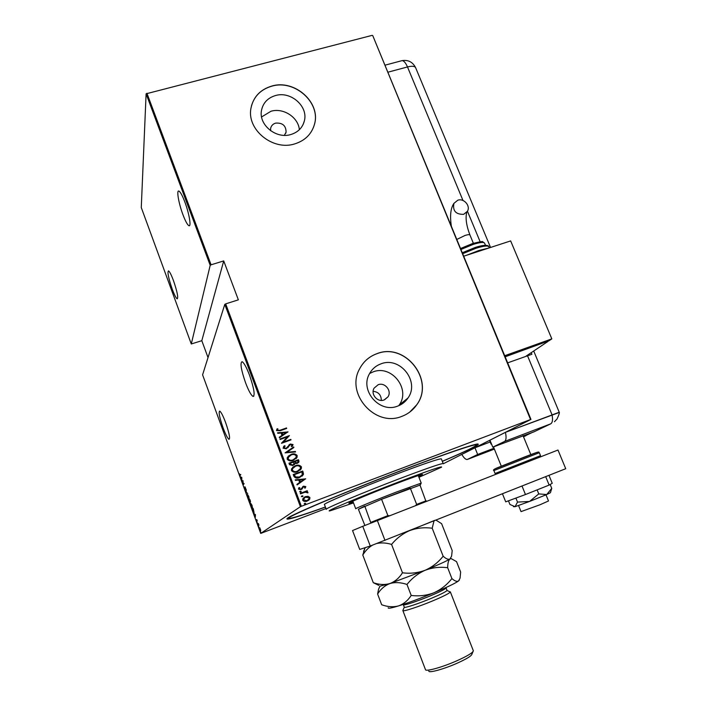 <?xml version="1.0" encoding="UTF-8"?>
<svg xmlns="http://www.w3.org/2000/svg" width="707" height="707" viewBox="0 0 707 707"><rect width="100%" height="100%" fill="white"/><g stroke="black" fill="none" stroke-linecap="round" stroke-linejoin="round"><path stroke-width="1.06" d="M325.423 507.078C297.603 517.064 284.859 520.847 287.175 518.417C290.939 514.767 351.883 489.156 408.089 467.91C445.702 453.753 468.653 445.79 476.942 444.049C482.448 443.501 470.906 449.281 442.335 461.379M284.347 135.337L286.079 132.165C286.035 125.66 282.553 122.647 275.642 123.124C272.937 123.955 271.267 125.687 270.648 128.303L270.622 130.724M384.122 399.95L387.984 396.839C392.102 390.865 384.882 381.983 378.157 384.732L374.136 388.09C370.274 394.091 377.511 402.698 384.122 399.95M381.329 400.401C381.206 394.983 378.475 391.943 373.137 391.298M397.688 406.101C402 404.501 405.438 401.797 407.983 398.006C420.029 381.533 399.985 356.187 381.046 363.822C375.974 365.66 372.129 368.939 369.522 373.676C359.456 390.405 379.615 413.675 397.688 406.101M398.766 405.677L399.208 405.031C410.935 389.027 391.519 364.441 373.119 371.891L369.62 373.499M290.824 134.533C297.965 132.315 302.463 127.817 304.328 121.03C308.517 106.483 290.798 90.832 275.483 95.551C267.803 97.875 263.154 102.762 261.528 110.212C258.32 124.618 276.013 139.297 290.824 134.533M299.361 129.708C298.363 117.309 283.357 107.526 270.984 111.246L261.581 116.964M294.607 143.936C305.009 140.675 311.637 134.127 314.482 124.299C321.058 102.656 294.748 79.069 271.833 86.051C260.238 89.542 253.283 96.939 250.958 108.259C246.557 129.575 272.796 151.015 294.607 143.936M313.555 127.189L314.438 124.414C321.013 102.771 294.704 79.193 271.797 86.174C261.113 89.321 254.308 95.984 251.383 106.156M401.815 416.37C407.957 414.072 412.888 410.263 416.626 404.952C435.229 380.613 405.535 342.241 377.114 353.597C369.301 356.408 363.46 361.498 359.589 368.886C345.343 393.781 375.302 427.576 401.815 416.37M409.715 412.11L416.556 405.014C435.15 380.675 405.465 342.312 377.052 353.668C372.112 355.391 367.87 358.166 364.326 362.002M225.639 422.618C229.192 432.931 230.314 438.499 229.006 439.321C227.61 438.428 225.63 434.575 223.059 427.753C219.532 417.537 218.419 411.987 219.709 411.103C221.079 411.942 223.05 415.778 225.639 422.618M173.454 280.564C177.21 291.593 178.456 297.691 177.192 298.84C176.043 298.16 174.39 294.907 172.216 289.11C168.487 278.204 167.25 272.124 168.496 270.887C169.618 271.532 171.271 274.758 173.454 280.564M184.827 201.955C189.167 213.346 191.491 227.08 188.937 225.719C187.426 224.897 185.437 221.247 182.972 214.76C178.738 203.634 176.308 189.812 178.889 191.076C180.365 191.853 182.344 195.477 184.827 201.955M249.5 375.134C254.034 388.346 255.218 395.452 253.053 396.433C251.118 395.328 248.634 390.812 245.603 382.902C241.114 369.867 239.938 362.797 242.086 361.684C243.968 362.726 246.443 367.207 249.5 375.134M260.689 531.982L260.98 532.76L260.689 531.982M258.55 526.141L258.815 526.927L258.55 526.141M257.233 522.553L257.516 523.33L257.233 522.553M255.448 514.661L255.289 517.462L253.831 513.494L255.448 514.661M250.72 503.411L252.028 505.266L252.426 508.059L251.118 506.177L250.835 503.366M247.459 494.511L248.749 496.332L249.164 499.151L247.865 497.304L247.591 494.467M244.684 488.634L244.375 487.088L245.232 489.244L244.976 486.805L245.85 488.961L245.161 487.176L245.373 489.633L244.79 488.59M241.821 477.525L241.75 480.548L240.309 476.624L241.821 477.525M240.159 475.131L240.689 474.441L240.088 475.652L239.328 473.663L240 475.237L240.787 474.715M242.245 481.891L242.916 480.521L243.367 484.277L244.021 483.508L243.332 484.869L242.89 481.113L242.245 481.891M246.08 492.364L246.213 489.509L246.266 492.231L247.671 493.477L246.319 492.275M249.05 500.45L249.916 499.584L250.251 502.818L249.05 500.45L249.986 499.787M252.814 510.719L252.302 509.332L253.194 508.527L254.087 512.628L252.92 510.684M257.207 520.308L256.968 521.589L256.217 519.725L256.853 521.2L256.712 519.574L257.118 520.361M257.702 524.055L258.382 523.542L258.974 525.213L257.702 524.055L258.426 523.666M260.742 530.436L259.778 527.705L260.724 530.277L260.547 530.922L259.655 529.41L259.549 527.776M224.791 304.363L202.591 374.825L260.733 533.414L300.413 506.68L224.791 304.363L225.683 303.869L301.368 506.283L530.542 419.543L372.73 35.562L530.966 419.41L443.262 463.774M146.923 93.227L211.075 264.798L210.2 265.311L191.279 343.964L141.276 207.549L146.102 93.81L372.191 35.35M210.2 265.311L146.102 93.81M308.137 496.305L309.905 497.516L309.737 499.071L307.121 501.122C305.336 501.908 303.86 501.617 302.702 500.238L302.826 498.718L305.442 496.641L308.137 496.305L309.905 497.516M300.263 493.353L307.218 490.738L307.404 491.232L306.378 491.621L307.943 492.311L307.89 492.894L305.212 492.178L300.448 493.848L300.263 493.353M305.804 486.602L305.238 488.095L304.505 487.963L304.947 486.902L303.78 486.655L301.032 489.659L298.548 489.156L298.646 488.122L299.812 487.68L299.406 488.829L300.811 489.182L303.559 486.177L305.804 486.602L305.203 488.086M293.873 476.297L293.211 474.521L302.72 471.012L303.268 474.768L299.609 477.499C297.196 478.657 295.287 478.25 293.873 476.297M288.96 463.173L298.46 459.7L298.867 460.778L298.902 462.042L297.179 463.385L294.916 463.492L292.91 465.515L289.534 464.702L288.96 463.173M285.098 452.851L293.67 446.957L293.873 447.496L286.954 452.25L295.358 451.446L295.561 451.976L285.098 452.851M280.096 439.498L279.91 439.012L289.402 435.609L283.348 442.078L290.824 439.383L291.01 439.878L281.519 443.289L287.563 436.82L280.096 439.498M280.211 430.183L286.521 427.938L286.706 428.424L280.299 430.704L276.481 430.572L277.064 428.813L277.904 428.857L277.462 430.263L280.131 430.28L286.521 427.938M225.683 303.869L238.356 299.839L223.721 260.918L211.075 264.798M287.988 431.827L279.451 437.783L279.256 437.253L282.013 435.379L281.121 433.002L277.78 433.311L277.577 432.781L287.935 432.012M283.056 448.15L284.497 445.693L285.16 445.993L284.037 447.805L286.061 448.326L290.33 444.005L293.043 444.553L291.991 446.594L291.231 446.347L292.053 444.844L290.55 444.482L286.229 448.821L283.056 448.15M291.054 454.451C293.476 453.39 295.517 453.744 297.17 455.529L297.081 457.305L293.308 460.328C290.877 461.397 288.845 461.026 287.201 459.214L287.263 457.544L290.966 454.539C293.387 453.47 295.429 453.832 297.081 455.617L297.17 455.529M295.296 465.754C297.718 464.685 299.759 465.038 301.421 466.823L301.297 468.688L297.559 471.657C295.128 472.736 293.087 472.364 291.443 470.544L291.54 468.803L295.208 465.842C297.629 464.764 299.671 465.118 301.332 466.903L301.421 466.823M305.636 478.78L297.099 484.914L296.896 484.375L299.653 482.448L298.752 480.035L295.402 480.38L295.199 479.841L305.592 478.966M300.236 491.232L301.217 491.436L300.608 492.231L299.653 491.701L301.217 491.436M301.96 495.828L302.905 496.367L301.35 496.623L301.96 495.828L302.941 496.031M304.752 503.296L305.733 503.49L305.124 504.294L304.178 503.746L305.733 503.49M223.721 260.918L201.813 340.694L191.279 343.964M325.971 508.536L260.733 533.414M201.813 340.694L208.026 357.565M301.368 506.283L300.413 506.68M276.994 428.919L277.904 428.857M277.824 428.955L277.462 429.838M277.391 430.36L280.131 430.28M279.265 437.288L282.013 435.379M277.612 432.87L287.899 431.924M282.19 432.905L282.809 434.876L286.185 432.543L282.19 432.905L282.888 434.778L286.185 432.543M279.937 439.065L289.402 435.609M290.824 439.383L283.348 442.078M281.474 443.183L287.563 436.82M283.507 446.585L284.497 445.693M284.417 445.781L285.062 446.073M284.435 446.674L284.037 447.805M283.958 447.893L286.061 448.326M285.982 448.415L286.918 447.787M288.916 444.933L290.33 444.005M290.241 444.093L293.043 444.553M292.963 444.65L292.389 446.205M289.384 445.383L288.801 446.382M288.721 446.479L287.811 447.77M285.107 452.878L293.67 446.957M293.591 447.054L293.776 447.558M295.358 451.446L286.954 452.25M295.27 451.534L295.446 451.985M297.081 455.617L296.993 457.394L296.03 458.719M288.147 456.262L290.966 454.539M288.969 456.351L288.085 458.923C289.393 460.46 291.045 460.787 293.043 459.921L295.279 458.551M293.122 459.842L296.092 457.438L296.206 455.909C294.881 454.407 293.219 454.088 291.24 454.946L288.226 457.429L288.173 458.834C289.481 460.372 291.134 460.708 293.122 459.842L293.043 459.921M288.977 463.218L298.46 459.7M298.381 459.789L298.867 460.778M298.778 460.858L298.416 462.661M294.748 464.057L294.916 463.492M294.66 464.137L294.227 464.738M292.636 465.1L293.935 463.986L293.661 462.016L290.126 463.315L290.312 464.119L292.636 465.1L293.511 464.561M296.887 462.988L297.956 462.131L297.674 460.549L294.633 461.662L296.887 462.988L297.638 462.528M294.678 462.078L296.975 462.899M290.312 464.119L292.725 465.02M290.126 463.315L290.4 464.039M301.332 466.903L301.209 468.768L300.051 470.235M292.601 467.371L295.208 465.842M293.37 467.504L292.415 468.768L292.327 470.243C293.635 471.79 295.287 472.117 297.285 471.242L299.344 470.031M297.373 471.162L300.307 468.821L300.457 467.212C299.123 465.701 297.461 465.383 295.482 466.249L292.495 468.688L292.415 470.164C293.723 471.71 295.376 472.037 297.373 471.162L297.285 471.242M293.228 474.565L302.72 471.012M302.623 471.092L303.153 472.161M303.064 472.241L303.489 474.105M303.4 474.176L302.128 476.129M299.335 477.084L302.269 474.865L301.933 471.861L294.368 474.653L295.393 476.96L299.335 477.084L301.368 475.944M295.393 476.96L299.423 477.004M294.368 474.653L295.482 476.88M296.905 484.383L299.653 482.448M295.226 479.903L305.548 478.851M299.821 479.929L300.448 481.9L303.833 479.523L299.821 479.929L300.537 481.829L303.833 479.523M303.117 487.105L302.039 489.058M298.973 487.653L299.812 487.68M299.724 487.75L299.406 488.829M299.317 488.891L300.811 489.182M300.722 489.253L301.209 488.97M302.711 486.646L303.559 486.177M303.471 486.248L305.707 486.672M301.129 491.498L300.89 492.081M300.272 493.38L307.218 490.738M307.121 490.808L307.298 491.277M307.943 492.311L306.378 491.621M307.854 492.381L307.828 492.894M302.843 496.093L302.587 496.694M309.807 497.587L309.374 499.593M309.277 499.655L308.367 500.494M304.054 497.383L305.442 496.641M305.353 496.712L308.04 496.376M304.576 497.701L303.462 499.973L306.838 500.689L307.837 500.167M306.935 500.627L308.906 499.054L309.047 497.843L305.627 497.145L303.683 498.674L303.55 499.911L306.838 500.689M305.645 503.552L305.353 504.179M240.088 475.21L240.583 474.971M241.812 478.833L241.414 477.287M241.105 477.419L241.644 478.904M242.581 481.485L242.103 481.511M242.536 481.352L242.978 480.822M244.109 483.756L243.367 484.277M249.023 498.762L248.67 496.447L247.6 494.9L247.945 497.198L249.279 498.665M250.269 500.556L249.686 500.344L250.145 501.714M250.552 501.581L250.163 500.6M249.695 500.689L250.11 502.43L249.801 500.644M252.284 507.67L251.948 505.372L250.861 503.799L251.197 506.071L252.549 507.573M252.814 509.394L252.302 509.332M252.735 509.173L253.256 508.695M253.247 509.005L252.54 509.641L253.946 512.239L253.353 508.96M255.209 515.898L254.661 514.404L255.404 515.827M259.584 527.784L259.655 529.41M259.734 529.349L260.503 530.524M418.951 477.305L441.513 467.203C442.847 465.71 429.016 470.455 400.038 481.423C360.853 496.349 321.455 513.035 330.443 510.728L353.491 502.898M326.281 509.358C323.143 509.305 362.399 492.788 399.702 478.612C426.392 468.511 440.885 463.492 443.192 463.545L441.327 458.843C438.976 458.666 424.456 463.598 397.767 473.646C360.473 487.75 321.296 504.4 324.495 504.63L326.245 509.261M353.2 502.12L348.922 503.278C347.084 503.243 371.758 492.92 394.966 484.074C411.801 477.685 420.983 474.468 422.539 474.424L418.65 476.536M442.299 461.291C465.1 451.614 476.465 446.152 476.394 444.889C475.528 443.696 447.602 453.037 407.426 468.281C346.527 491.294 283.427 518.187 289.004 518.328C291.266 518.646 303.391 514.864 325.388 506.99M355.736 508.775C354.172 508.872 376.159 499.814 396.742 491.913L421.222 483.102L418.27 475.572M420.011 485.108L381.577 499.275L358.396 509.261L364.883 525.469M370.91 523.083L364.777 506.088L358.396 509.261M415.424 505.682L416.653 504.4L410.325 488.21L381.577 499.275L387.887 515.624L389.681 515.73M419.914 484.861L426.021 501.546M416.653 504.4L426.162 500.786M370.989 522.305L387.887 515.624M490.428 441.345L489.951 441.407L490.322 441.097M500.406 434.893L465.869 452.392M545.998 494.856L548.508 500.971L539.989 504.771L521.024 511.612L518.558 505.523M370.274 546.007L359.722 549.427L352.546 530.55L362.753 526.308L557.991 450.032L565.724 468.706L370.274 546.007L362.753 526.308M377.361 520.538L384.979 540.378M545.689 476.651L549.153 485.082L552.238 483.27L548.977 475.343M549.153 485.082L525.469 494.538L522.013 486.036M525.469 494.538L505.708 501.846L502.456 493.795M513.459 506.627L515.067 506.698L529.525 501.457L546.714 494.547L550.426 492.708L551.752 488.369L546.714 494.547L538.769 493.91L529.525 501.457L517.515 502.085L515.067 506.698L509.933 504.462L508.466 500.83M551.752 488.369L550.152 484.489M538.769 493.91L537.126 489.88M517.515 502.085L515.889 498.082M554.465 421.717L557.045 418.986C558.981 414.797 559.714 412.561 559.237 412.261L505.434 432.348L489.96 440.187L492.779 447.16L504.506 441.486C506.203 440.399 506.504 437.35 505.434 432.348L502.898 433.63M534.324 431.703L492.779 447.16M463.827 453.426L474.971 447.787L477.658 454.477L467.504 459.391L494.379 449.095M461.821 454.442C463.757 457.721 465.48 459.417 466.982 459.515L467.504 459.391M523.463 436.661L533.414 431.924M477.658 454.477L494.025 448.22M474.971 447.787L490.19 441.99M507.653 362.859L531.894 354.269L531.222 352.669M558.265 412.826L505.434 432.348M457.791 200.205C463.907 197.978 470.791 205.923 467.415 211.313L463.659 214.336C455.785 214.504 452.542 210.845 453.929 203.369L457.791 200.205M547.775 341.242L505.16 356.805M547.89 341.508L525.734 356.355M505.045 356.531L548.862 340.854L551.822 338.874L510.657 240.919L463.686 256.208M504.71 355.718L551.822 338.874M446.983 590.292L447.001 590.469C446.099 591.671 441 594.242 431.712 598.175C418.889 603.575 404.448 608.303 404.307 607.207L403.379 604.785M449.599 591.653L450.324 591.989C449.36 593.341 443.704 596.213 433.364 600.605C419.074 606.624 402.999 611.864 402.866 610.601L403.061 610.132M473.001 651.607L471.914 654.205C471.489 655.963 466.505 658.995 456.943 663.299C443.855 669.114 428.822 673.241 428.787 671.12M425.446 669.591C425.42 671.933 442.131 667.32 456.713 660.851C467.354 656.069 472.895 652.72 473.345 650.802L473.266 650.581M379.951 586.183L378.528 589.355L377.609 594.048C380.702 589.037 384.794 585.546 389.884 583.558L425.19 570.249C417.908 572.953 410.343 573.801 402.486 572.794C399.208 577.999 395.001 581.587 389.884 583.558C395.107 582.064 400.807 582.356 406.976 584.45C412.031 578.149 418.102 573.412 425.19 570.249C438.349 564.822 446.612 561.066 449.979 558.981C448.318 559.803 446.046 558.884 443.156 556.223C438.26 562.392 432.269 567.067 425.19 570.249C432.463 567.544 439.957 566.705 447.664 567.721C447.699 563.161 448.477 560.253 449.979 558.981L451.216 558.627L449.979 558.981L451.605 556.091L452.197 550.585L441.61 523.666L436.016 520.14M443.156 556.223L432.198 528.226L434.001 520.944M402.486 572.794L391.572 544.417C396.636 538.239 402.698 533.617 409.777 530.55C417.033 527.943 424.509 527.175 432.198 528.226M378.528 589.355L379.898 586.165L389.884 583.558C384.661 585.034 379.129 584.742 373.296 582.692L362.788 555.048C365.369 550.753 368.639 547.448 372.58 545.124M376.928 543.462C381.506 542.516 386.384 542.835 391.572 544.417M373.296 582.692L378.864 585.369M364.874 548.42L362.788 555.048M409.777 530.55L434.805 520.325M451.216 558.627L456.545 561.641L460.646 572.06L460.063 578.14L458.587 580.915C455.317 583.293 447.098 587.243 433.93 592.775C420.391 598.369 408.558 602.762 398.448 605.943C391.254 608.135 387.843 608.745 388.205 607.755M459.364 579.979L458.587 580.915C456.978 581.888 454.751 581.101 451.906 578.565C447.01 584.804 441.018 589.541 433.93 592.775C426.639 595.533 419.065 596.425 411.209 595.435C407.877 600.579 403.617 604.078 398.448 605.943C393.163 607.304 387.569 606.906 381.674 604.741L377.609 594.048M411.209 595.435L406.976 584.45M451.906 578.565L447.664 567.721M493.884 470.553C492.744 470.137 493.972 469.192 497.56 467.707L524.073 457.173C541.862 450.297 538.107 452.091 539.308 452.71L493.884 470.562L495.077 473.513L540.528 455.67L539.989 457.067M494.909 468.882L537.232 452.259M534.174 431.738L550.673 423.855L504.506 441.486M523.516 436.776L525.955 435.627M527.502 355.718L551.999 414.682C552.998 419.64 552.556 422.698 550.673 423.855M480.15 241.785L467.451 211.243M462.988 200.488L407.488 66.953L387.843 72.22M415.672 67.81L415.583 67.598C414.585 66.078 411.889 65.866 407.488 66.953C405.738 62.932 403.953 60.82 402.133 60.616L401.214 60.864M469.969 235.042L469.934 234.963C469.466 234.432 467.84 234.591 465.047 235.449L456.784 239.461M488.979 246.929L488.891 246.725C487.733 245.435 483.438 245.948 476.005 248.272L462.661 253.707M484.631 243.27L484.551 243.084C483.526 241.927 479.753 242.36 473.248 244.383L460.911 249.474M466.585 255.262L478.683 250.578M462.272 252.77L475.122 247.512M445.49 587.764L446.073 587.95C445.525 589.019 440.417 591.609 430.749 595.701C417.563 601.233 402.857 606.04 403.352 604.697L403.22 604.405M285.672 133.402L286.079 132.165M384.599 399.764L387.984 396.839M399.208 405.031L407.983 398.006M303.038 124.635L304.328 121.03M189.6 225.524L188.937 225.719M253.831 396.167L253.053 396.433M476.12 444.217L476.394 444.889M420.444 484.746L421.072 483.279M355.718 508.731L352.828 501.157M530.816 454.574L523.03 435.609M489.544 440.399L491.038 444.084M501.298 466.169L493.486 446.895M540.528 455.67L539.308 452.71M559.228 412.234L533.705 351.008M490.552 247.468L415.583 67.598C412.72 62.03 408.239 59.706 402.133 60.616L384.944 65.194M466.726 212.312C465.312 218.074 466.381 225.63 469.934 234.963L473.381 243.279M488.908 247.998L478.842 250.508L466.434 255.315M489.359 247.848L488.891 246.725C488.652 245.7 486.469 243.888 475.281 247.441L462.263 252.752M485.479 245.311L484.551 243.084L482.731 241.856C483.323 241.167 479.92 241.723 472.532 243.553L460.522 248.528M451.384 226.346C449.758 215.821 450.615 208.167 453.929 203.369M447.001 590.469L450.324 591.989M473.337 650.758L450.341 591.892M447.018 590.38L445.949 587.552M365.21 547.651L363.584 551.407M425.437 669.547L402.884 610.618M404.307 607.207L402.84 610.512"/></g></svg>

